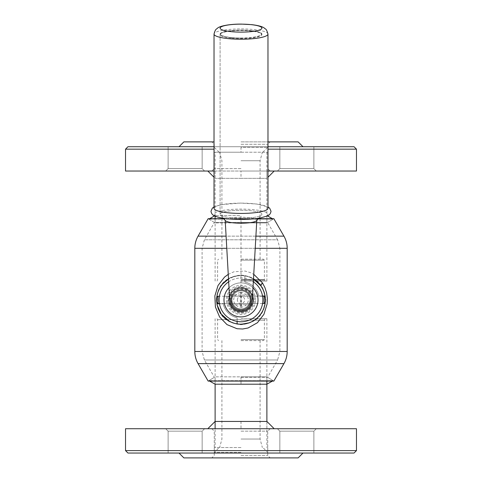 <?xml version="1.0" encoding="UTF-8"?>
<svg xmlns="http://www.w3.org/2000/svg" width="482" height="482" viewBox="0 0 482 482"><rect width="100%" height="100%" fill="white"/><g stroke="black" fill="none" stroke-linecap="round" stroke-linejoin="round"><path stroke-width="0.36" stroke-dasharray="2.41 1.81" d="M216.201 299.888C217.593 314.921 225.817 323.187 240.886 324.681C256.05 323.283 264.353 315.059 265.793 300.009C264.479 284.91 256.243 276.602 241.09 275.089C225.901 276.499 217.605 284.766 216.201 299.888C217.635 284.826 225.877 276.56 240.934 275.089C256.069 276.535 264.353 284.766 265.793 299.792C264.407 314.909 256.165 323.205 241.078 324.681C225.919 323.265 217.629 314.999 216.201 299.888M241 377.298L267.618 377.298L241 377.298M258.34 218.695L208.146 218.695L214.382 222.479L241 222.479L214.382 222.479L204.386 239.795L202.103 248.302L202.103 351.474L204.386 359.982L214.382 377.298L208.146 381.081L273.854 381.081L267.618 377.298L277.614 359.982L204.386 359.982L277.614 359.982L279.897 351.474L202.103 351.474L279.897 351.474L279.897 248.302L202.103 248.302L279.897 248.302L277.614 239.795L204.386 239.795L277.614 239.795L267.618 222.479L241 222.479L267.618 222.479L273.854 218.695L223.66 218.695M250.845 299.888A9.845 9.845 0 0 0 236.078 291.363A9.845 9.845 0 0 0 236.078 308.414A9.845 9.845 0 0 0 250.845 299.888A9.845 9.845 0 0 0 236.078 291.363A9.845 9.845 0 0 0 236.078 308.414A9.845 9.845 0 0 0 250.845 299.888M262.527 295.996L258.81 295.996A18.232 18.232 0 0 0 244.892 282.072L244.892 275.891A24.311 24.311 0 0 0 228.42 279.084L233.891 276.638C240.777 274.716 247.23 275.469 253.267 278.897L253.586 279.09A24.311 24.311 0 0 0 244.892 275.891L244.892 282.072A18.232 18.232 0 0 1 258.81 295.996L264.998 295.996M216.888 296.792A24.311 24.311 0 0 0 216.888 302.985M217.002 303.774L223.19 303.774A18.232 18.232 0 0 0 237.108 317.698L237.108 323.886M265.112 302.985A24.311 24.311 0 0 0 265.112 296.792C265.823 304.214 263.895 310.565 259.334 315.855M255.587 299.888A14.587 14.587 0 0 0 241 285.302A14.587 14.587 0 0 0 226.413 299.888A14.587 14.587 0 0 0 241 314.475A14.587 14.587 0 0 0 255.587 299.888M265.311 299.888A24.311 24.311 0 0 0 228.848 278.837A24.311 24.311 0 0 0 228.848 320.94A24.311 24.311 0 0 0 265.311 299.888M254.369 299.888A13.369 13.369 0 0 0 241 286.519A13.369 13.369 0 0 0 227.631 299.888A13.369 13.369 0 0 0 241 313.258A13.369 13.369 0 0 0 254.369 299.888A13.369 13.369 0 0 0 241 286.519A13.369 13.369 0 0 0 227.631 299.888A13.369 13.369 0 0 0 241 313.258A13.369 13.369 0 0 0 254.369 299.888M253.152 299.888A12.152 12.152 0 0 0 234.921 289.363A12.152 12.152 0 0 0 234.921 310.414A12.152 12.152 0 0 0 253.152 299.888A12.152 12.152 0 0 0 234.921 289.363A12.152 12.152 0 0 0 234.921 310.414A12.152 12.152 0 0 0 253.152 299.888A12.152 12.152 0 0 1 252.14 304.751L229.86 304.751A12.152 12.152 0 0 1 229.86 295.026L252.14 295.026L229.86 295.026A12.152 12.152 0 0 1 253.152 299.888A12.152 12.152 0 0 0 234.921 289.363A12.152 12.152 0 0 0 234.921 310.414A12.152 12.152 0 0 0 253.152 299.888M219.473 303.774L223.19 303.774A18.232 18.232 0 0 0 237.108 317.698L237.108 321.416M241.609 292.622L241 292.11L240.391 292.622L240.391 307.155L241 307.667L241.609 307.155A7.29 7.29 0 0 0 248.29 299.888A7.29 7.29 0 0 0 241.609 292.622L241.609 307.155M240.391 292.622A7.29 7.29 0 0 0 233.71 299.888A7.29 7.29 0 0 0 240.391 307.155M237.355 299.888A3.645 3.645 0 0 1 241 296.243A3.645 3.645 0 0 1 244.645 299.888A3.645 3.645 0 0 1 241 303.533A3.645 3.645 0 0 1 237.355 299.888M252.14 304.751A12.152 12.152 0 0 1 229.86 304.751L252.14 304.751M228.848 299.888A12.152 12.152 0 0 1 247.079 289.363A12.152 12.152 0 0 1 247.079 310.414A12.152 12.152 0 0 1 228.848 299.888A12.152 12.152 0 0 1 247.079 289.363A12.152 12.152 0 0 1 247.079 310.414A12.152 12.152 0 0 1 228.848 299.888A12.152 12.152 0 0 1 247.079 289.363A12.152 12.152 0 0 1 247.079 310.414A12.152 12.152 0 0 1 228.848 299.888A12.152 12.152 0 0 1 247.079 289.363A12.152 12.152 0 0 1 247.079 310.414A12.152 12.152 0 0 1 228.848 299.888A12.152 12.152 0 0 1 247.079 289.363A12.152 12.152 0 0 1 247.079 310.414A12.152 12.152 0 0 1 228.848 299.888A12.152 12.152 0 0 1 247.079 289.363A12.152 12.152 0 0 1 247.079 310.414A12.152 12.152 0 0 1 228.848 299.888A12.152 12.152 0 0 1 247.079 289.363A12.152 12.152 0 0 1 247.079 310.414A12.152 12.152 0 0 1 228.848 299.888M232.005 299.888A8.995 8.995 0 0 1 245.495 292.098A8.995 8.995 0 0 1 245.495 307.679A8.995 8.995 0 0 1 232.005 299.888A8.995 8.995 0 0 1 245.495 292.098A8.995 8.995 0 0 1 245.495 307.679A8.995 8.995 0 0 1 232.005 299.888A8.995 8.995 0 0 1 245.495 292.098A8.995 8.995 0 0 1 245.495 307.679A8.995 8.995 0 0 1 232.005 299.888A8.995 8.995 0 0 1 245.495 292.098A8.995 8.995 0 0 1 245.495 307.679A8.995 8.995 0 0 1 232.005 299.888A8.995 8.995 0 0 1 245.495 292.098A8.995 8.995 0 0 1 245.495 307.679A8.995 8.995 0 0 1 232.005 299.888A8.995 8.995 0 0 1 245.495 292.098A8.995 8.995 0 0 1 245.495 307.679A8.995 8.995 0 0 1 232.005 299.888M231.276 299.888A9.724 9.724 0 0 1 245.862 291.465A9.724 9.724 0 0 1 245.862 308.305A9.724 9.724 0 0 1 231.276 299.888A9.724 9.724 0 0 1 245.862 291.465A9.724 9.724 0 0 1 245.862 308.305A9.724 9.724 0 0 1 231.276 299.888L231.987 303.533L231.276 299.888L231.987 296.243L231.276 299.888A9.724 9.724 0 0 1 245.862 291.465A9.724 9.724 0 0 1 245.862 308.305A9.724 9.724 0 0 1 231.276 299.888L231.987 303.533L231.276 299.888A9.724 9.724 0 0 1 245.862 291.465A9.724 9.724 0 0 1 245.862 308.305A9.724 9.724 0 0 1 231.276 299.888L231.987 296.243L231.276 299.888M250.724 299.888L250.013 303.533C250.791 303.762 250.791 296.008 250.013 296.243L250.724 299.888L250.013 296.243C250.791 296.014 250.791 303.762 250.013 303.533L250.724 299.888M241 292.11L241 307.667M241 281.066L266.889 281.066L241 281.066M241 152.222L267.739 152.222L214.261 152.222L241 152.222L241 147.359L267.739 147.359L241 147.359M241 160.729L260.081 160.729L241 160.729M241 259.183L263.425 259.183L241 259.183M223.997 299.177L224.377 296.243L223.985 299.888A17.015 17.015 0 0 1 249.507 285.151A17.015 17.015 0 0 1 249.507 314.626A17.015 17.015 0 0 1 223.985 299.888A17.015 17.015 0 0 1 249.507 285.151A17.015 17.015 0 0 1 249.507 314.626A17.015 17.015 0 0 1 223.985 299.888L224.04 301.292M258.015 299.888L257.623 303.533C258.051 303.756 258.051 296.014 257.623 296.243L257.96 298.485M236.957 310.034C232.571 308.028 230.269 304.642 230.059 299.888C230.727 293.225 234.373 289.58 241 288.947C252.496 288.242 256.177 306.245 245.079 310.028M228.576 281.88A21.877 21.877 0 0 1 253.436 281.886M219.123 299.888A21.877 21.877 0 0 1 251.941 280.94A21.877 21.877 0 0 1 251.941 318.837A21.877 21.877 0 0 1 219.123 299.888M256.593 220.708L256.804 220.244C255.948 218.394 250.676 217.382 241 217.195C231.306 217.382 226.034 218.4 225.196 220.256L225.407 220.708M241 38.072A20.907 3.989 0 0 0 261.907 34.083A20.907 3.989 0 0 0 241 30.095A20.907 3.989 0 0 0 220.093 34.083A20.907 3.989 0 0 0 241 38.072M241 218.238A20.907 3.989 0 0 0 261.624 214.9A20.907 3.989 0 0 0 261.907 214.249A20.907 3.989 0 0 0 241 210.26A20.907 3.989 0 0 0 220.093 214.249A20.907 3.989 0 0 0 220.376 214.9A20.907 3.989 0 0 0 241 218.238M231.818 217.834A20.907 3.989 0 0 0 261.907 214.249A20.907 3.989 0 0 0 241 210.26A20.907 3.989 0 0 0 220.093 214.249A20.907 3.989 0 0 0 231.818 217.834M267.962 34.005A26.968 5.145 0 0 0 252.845 29.462A26.968 5.145 0 0 0 214.038 34.005M267.986 208.284A26.986 5.151 0 0 0 252.851 203.657A26.986 5.151 0 0 0 214.014 208.284M241 318.71L266.889 318.71L241 318.71M241 447.549L214.261 447.549L241 447.549M241 439.042L260.081 439.042L241 439.042M241 340.587L263.425 340.587L241 340.587M241 431.161L267.739 431.161L241 431.161M241 455.472L267.739 455.472L241 455.472M125.531 428.727L356.469 428.727M204.579 428.727L165.688 428.727L204.579 428.727L165.688 428.727L204.579 428.727L202.151 431.161L202.151 453.038L168.116 453.038L202.151 453.038L168.116 453.038L202.151 453.038L202.151 431.161L168.116 431.161L202.151 431.161L168.116 431.161L202.151 431.161L204.579 428.727M316.312 428.727L277.421 428.727L316.312 428.727L277.421 428.727L316.312 428.727L313.884 431.161L313.884 453.038L279.849 453.038L313.884 453.038L279.849 453.038L313.884 453.038L313.884 431.161L279.849 431.161L313.884 431.161L279.849 431.161L313.884 431.161L316.312 428.727M125.531 450.61L356.469 450.61M127.959 453.038L354.041 453.038M197.168 453.038L284.832 453.038L197.168 453.038M284.832 453.038L302.991 453.038L284.832 453.038M183.871 457.9L298.129 457.9M241 457.9L270.173 457.9L241 457.9M241 168.616L214.261 168.616L241 168.616M241 144.305L267.739 144.305L241 144.305M125.531 171.044L356.469 171.044M204.579 171.044L165.688 171.044L204.579 171.044L165.688 171.044L204.579 171.044L202.151 168.616L202.151 146.733L168.116 146.733L202.151 146.733L168.116 146.733L202.151 146.733L202.151 168.616L168.116 168.616L202.151 168.616L168.116 168.616L202.151 168.616L204.579 171.044M316.312 171.044L277.421 171.044L316.312 171.044L277.421 171.044L316.312 171.044L313.884 168.616L313.884 146.733L279.849 146.733L313.884 146.733L279.849 146.733L313.884 146.733L313.884 168.616L279.849 168.616L313.884 168.616L279.849 168.616L313.884 168.616L316.312 171.044M267.98 171.044L214.02 171.044M267.98 149.167L356.469 149.167M125.531 149.167L214.02 149.167M127.959 146.733L214.02 146.733M267.98 146.733L354.041 146.733M197.168 146.733L302.991 146.733L197.168 146.733M183.871 141.877L214.026 141.877M267.974 141.877L298.129 141.877M241 141.877L270.173 141.877L241 141.877M228.167 274.397L233.951 271.776L244.977 271.047L250.279 272.577L253.845 274.403M241.825 324.181C237.258 324.29 233.059 323.277 229.233 321.157L234.547 323.32L240.012 324.169L247.652 323.271M217.364 305.57C215.719 297.316 217.448 290.14 222.557 284.049M260.979 286.037L260.123 284.838C268.42 294.653 266.311 311.613 256.081 318.994C246.236 327.332 229.251 325.217 221.883 314.939C213.58 305.118 215.689 288.176 225.913 280.783C235.758 272.444 252.743 274.547 260.123 284.838L262.443 282.874M241 219.111L273.167 219.111L208.833 219.111L241 219.111L241 222.919L266.889 222.919L215.111 222.919L241 222.919L241 215.575L215.111 215.575L241 215.575M241 380.666L273.167 380.666L208.833 380.666L241 380.666L241 376.852L266.889 376.852L215.111 376.852L241 376.852L241 384.196L266.889 384.196L266.889 376.852L273.167 380.666L272.426 381.081M215.111 318.71L215.111 384.196L241 384.196M241 452.411L214.261 452.411L241 452.411M266.889 428.727L266.889 421.437L215.111 421.437L215.111 428.727L274.186 428.727L207.814 428.727L266.889 428.727L215.111 428.727L215.111 447.549M241 178.34L266.889 178.34L215.111 178.34L241 178.34L241 171.044L274.186 171.044L241 171.044M194.812 248.302L287.188 248.302M255.267 248.302L226.739 248.302M194.812 351.474L287.188 351.474M198.066 236.144L283.934 236.144M255.936 236.144L226.076 236.144M198.066 363.627L283.934 363.627M253.478 299.888A12.478 12.478 0 0 0 241 287.405A12.478 12.478 0 0 0 228.522 299.888A12.478 12.478 0 0 0 241 312.366A12.478 12.478 0 0 0 253.478 299.888M252.67 299.888A11.67 11.67 0 0 0 235.168 289.784A11.67 11.67 0 0 0 235.168 309.992A11.67 11.67 0 0 0 252.67 299.888M229.33 299.888A11.67 11.67 0 0 1 246.832 289.784A11.67 11.67 0 0 1 246.832 309.992A11.67 11.67 0 0 1 229.33 299.888A11.67 11.67 0 0 1 246.832 289.784A11.67 11.67 0 0 1 246.832 309.992A11.67 11.67 0 0 1 229.33 299.888A11.67 11.67 0 0 1 246.832 289.784A11.67 11.67 0 0 1 246.832 309.992A11.67 11.67 0 0 1 229.33 299.888A11.67 11.67 0 0 1 246.832 289.784A11.67 11.67 0 0 1 246.832 309.992A11.67 11.67 0 0 1 229.33 299.888M231.035 299.888A9.965 9.965 0 0 1 245.983 291.255A9.965 9.965 0 0 1 245.983 308.516A9.965 9.965 0 0 1 231.035 299.888A9.965 9.965 0 0 1 245.983 291.255A9.965 9.965 0 0 1 245.983 308.516A9.965 9.965 0 0 1 231.035 299.888A9.965 9.965 0 0 1 245.983 291.255A9.965 9.965 0 0 1 245.983 308.516A9.965 9.965 0 0 1 231.035 299.888A9.965 9.965 0 0 1 245.983 291.255A9.965 9.965 0 0 1 245.983 308.516A9.965 9.965 0 0 1 231.035 299.888M230.306 299.888A10.694 10.694 0 0 1 246.35 290.622A10.694 10.694 0 0 1 246.35 309.149A10.694 10.694 0 0 1 230.306 299.888M264.094 296.243L264.094 303.533M217.906 303.533L217.906 296.243M241 260.16L264.401 260.16L241 260.16M241 279.578L264.401 279.578L241 279.578M241 280.09L264.51 280.09L241 280.09M228.92 287.899A17.015 17.015 0 0 1 253.086 287.905M241 217.195L241 288.947M229.149 218.876A26.986 5.151 0 0 0 267.92 213.894A26.986 5.151 0 0 0 225.931 209.977A26.986 5.151 0 0 0 229.149 218.876M231.818 38.144A20.907 3.989 0 0 0 261.907 34.559A20.907 3.989 0 0 0 241 30.571A20.907 3.989 0 0 0 220.093 34.559A20.907 3.989 0 0 0 231.818 38.144M232.029 37.584A20.419 3.898 0 0 0 261.371 33.812A20.419 3.898 0 0 0 229.601 30.848A20.419 3.898 0 0 0 232.029 37.584M241 339.617L264.401 339.617L241 339.617M241 320.193L264.401 320.193L241 320.193M241 319.68L217.49 319.68L241 319.68M241 421.437L241 428.727M224.377 303.533L257.623 303.533M224.377 296.243L257.623 296.243M262.576 296.243L219.424 296.243M262.576 303.533L219.424 303.533M266.889 281.066L266.889 152.222M215.111 281.066L215.111 218.695M215.111 216.135L215.111 152.222M260.081 259.183L260.081 160.729L262.365 152.222M221.919 259.183L221.919 160.729L219.635 152.222M264.967 281.066L264.401 279.578L264.401 260.16L263.425 259.183M217.033 281.066L217.599 279.578L217.599 260.16L218.575 259.183M220.093 34.083L220.093 214.249L220.093 34.559L220.846 33.264C224.317 31.053 232.065 30.354 238.885 30.197C247.019 30.095 253.46 30.679 258.219 31.957C261.389 33.18 262.618 34.047 261.907 34.559L261.907 34.083M258.75 218.226L261.624 214.9M223.25 218.226L220.376 214.9M214.014 206.929L221.642 204.585L240.542 203.079L256.761 204.019L267.986 206.929M266.889 318.71L266.889 381.081M266.889 421.437L266.889 447.549M221.919 340.587L221.919 439.042L219.635 447.549M260.081 340.587L260.081 439.042L262.365 447.549M264.967 318.71L264.401 320.193L264.401 339.617L263.425 340.587M217.033 318.71L217.599 320.193L217.599 339.617L218.575 340.587M211.827 428.727L214.261 431.161L214.261 455.472L211.827 457.9M270.173 428.727L267.739 431.161L267.739 455.472L270.173 457.9M279.849 453.038L279.849 431.161L277.421 428.727L279.849 431.161L279.849 453.038M168.116 453.038L168.116 431.161L165.688 428.727L168.116 431.161L168.116 453.038M270.173 171.044L267.739 168.616L267.739 144.305L270.173 141.877M211.827 171.044L214.261 168.616L214.261 144.305L211.827 141.877M279.849 146.733L279.849 168.616L277.421 171.044L279.849 168.616L279.849 146.733M168.116 146.733L168.116 168.616L165.688 171.044L168.116 168.616L168.116 146.733M262.539 288.616L264.967 295.864L265.046 303.431L262.774 310.685L261.033 313.655M218.244 308.432L216.966 303.491L216.948 296.382L217.846 292.496L220.925 286.175M233.891 276.638L239.229 275.65C246.398 275.831 245.736 275.433 253.261 278.897L253.261 278.897M267.438 215.888L266.889 215.575L266.889 222.919L273.167 219.111L272.426 218.695M214.562 215.888L215.111 215.575L215.111 222.919L208.833 219.111L209.574 218.695M215.111 384.196L215.111 376.852L208.833 380.666L209.574 381.081M214.261 447.549L214.261 452.411L219.123 447.549M267.739 447.549L267.739 452.411L262.877 447.549M262.877 152.222L267.739 147.359L267.739 152.222M219.123 152.222L214.261 147.359L214.261 152.222M266.889 171.044L266.889 178.34L267.98 177.249M215.111 171.044L215.111 178.34L214.02 177.249"/><path stroke-width="0.72" d="M283.934 363.627L273.854 381.081L208.146 381.081L198.066 363.627L283.934 363.627C286.085 359.861 287.17 355.812 287.188 351.474L194.812 351.474C194.83 355.812 195.915 359.861 198.066 363.627M223.66 218.695L208.146 218.695L198.066 236.144C195.915 239.909 194.83 243.964 194.812 248.302L194.812 351.474M255.936 236.144L283.934 236.144L273.854 218.695L258.34 218.695M220.925 286.175L222.557 284.049L228.42 279.084A24.311 24.311 0 0 0 216.888 296.792M216.888 302.985A24.311 24.311 0 0 0 217.002 303.774L219.473 303.774M237.108 321.416L237.108 323.886A24.311 24.311 0 0 0 265.112 302.985M264.998 295.996A24.311 24.311 0 0 0 253.586 279.09L260.75 285.712C263.076 288.935 264.534 292.628 265.112 296.792A24.311 24.311 0 0 0 264.998 295.996L262.527 295.996M237.108 323.886A24.311 24.311 0 0 1 217.002 303.774M265.311 299.888L265.311 297.454L265.311 299.888M216.689 299.888L216.689 297.454L216.689 299.888M224.04 301.292L223.997 299.177M257.96 298.485L258.015 299.888M245.079 310.028L241 310.824L236.957 310.034M253.436 281.886A21.877 21.877 0 0 1 251.164 319.259A21.877 21.877 0 0 1 219.123 299.888A21.877 21.877 0 0 1 228.576 281.88M223.25 218.226L225.407 220.708C227.383 222.268 232.583 223.112 241 223.232C249.417 223.112 254.617 222.268 256.593 220.708L258.75 218.226M250.182 24.552A20.907 3.989 0 0 0 222.22 26.383A20.907 3.989 0 0 0 231.818 31.716A20.907 3.989 0 0 0 259.78 29.884A20.907 3.989 0 0 0 250.182 24.552M229.155 38.705A26.968 5.145 0 0 0 267.968 34.083A26.968 5.145 0 0 0 267.962 34.005C266.094 27.625 265.251 29.402 264.467 28.155C263.094 27.119 260.376 25.703 251.845 24.654L241.355 24.1C228.402 23.998 219.135 26.353 217.515 28.173C216.804 29.107 215.412 28.504 214.038 34.005A26.968 5.145 0 0 0 214.032 34.083A26.968 5.145 0 0 0 229.155 38.705M214.032 34.083L214.014 208.284A26.986 5.151 0 0 0 229.149 212.905A26.986 5.151 0 0 0 267.986 208.284L267.968 34.083M356.469 428.727L125.531 428.727L125.531 450.61L356.469 450.61L356.469 428.727M356.469 450.61L354.041 453.038L127.959 453.038L125.531 450.61M302.991 453.038L298.129 457.9L183.871 457.9L179.009 453.038M267.98 146.733L354.041 146.733L356.469 149.167L356.469 171.044L267.98 171.044M214.02 171.044L125.531 171.044L125.531 149.167L214.02 149.167M356.469 149.167L267.98 149.167M214.02 146.733L127.959 146.733L125.531 149.167M214.026 141.877L183.871 141.877L179.009 146.733M302.991 146.733L298.129 141.877L267.974 141.877M253.845 274.403L262.443 282.874L264.949 287.634L266.612 292.845L267.353 298.304L267.149 303.871L263.949 314.288L257.43 322.717L248.061 327.995L242.627 329.001L237.048 328.73L226.998 324.615L219.587 316.945L215.406 306.998L214.852 295.942L218.039 285.501L224.57 277.06L228.167 274.397M261.033 313.655L259.334 315.855C256.526 319.078 253.026 321.428 248.82 322.904L241.825 324.181M229.233 321.157L221.28 314.101L217.364 305.57M272.426 381.081L266.889 384.196L215.111 384.196L215.111 428.727M207.814 428.727L215.111 421.437L266.889 421.437L274.186 428.727M283.934 236.144C286.085 239.909 287.17 243.964 287.188 248.302L255.267 248.302M226.739 248.302L194.812 248.302M226.076 236.144L198.066 236.144M262.576 303.533L264.094 303.533L264.094 296.243L262.576 296.243M219.424 296.243L217.906 296.243L217.906 303.533L216.689 302.316M253.086 287.905A17.015 17.015 0 0 1 247.477 315.62A17.015 17.015 0 0 1 228.92 287.899M260.75 285.712L262.443 282.874M287.188 248.302L287.188 351.474M219.424 303.533L217.906 303.533M217.906 296.243L216.689 297.454M264.094 296.243L265.311 297.454M264.094 303.533L265.311 302.316M215.111 218.695L215.111 216.135M256.804 220.244L252.508 296.346L251.134 304.07C249.188 308.287 245.808 310.541 241 310.824C236.18 310.535 232.8 308.275 230.86 304.046L229.492 296.316L225.196 220.256M214.014 206.929L212.357 208.14L210.977 211.267C211.447 213.803 212.785 215.412 214.984 216.081C216.032 216.587 219.22 217.912 228.866 218.918C240.355 219.864 250.851 219.539 260.358 217.948L267.016 216.081C269.215 215.412 270.553 213.803 271.023 211.267L269.649 208.146L267.986 206.929M266.889 381.081L266.889 421.437M260.979 286.037L262.539 288.616M248.82 322.904L247.652 323.271M220.648 313.186L218.244 308.432M272.426 218.695L267.438 215.888M209.574 218.695L214.562 215.888M209.574 381.081L215.111 384.196M267.98 177.249L274.186 171.044M214.02 177.249L207.814 171.044"/></g></svg>
